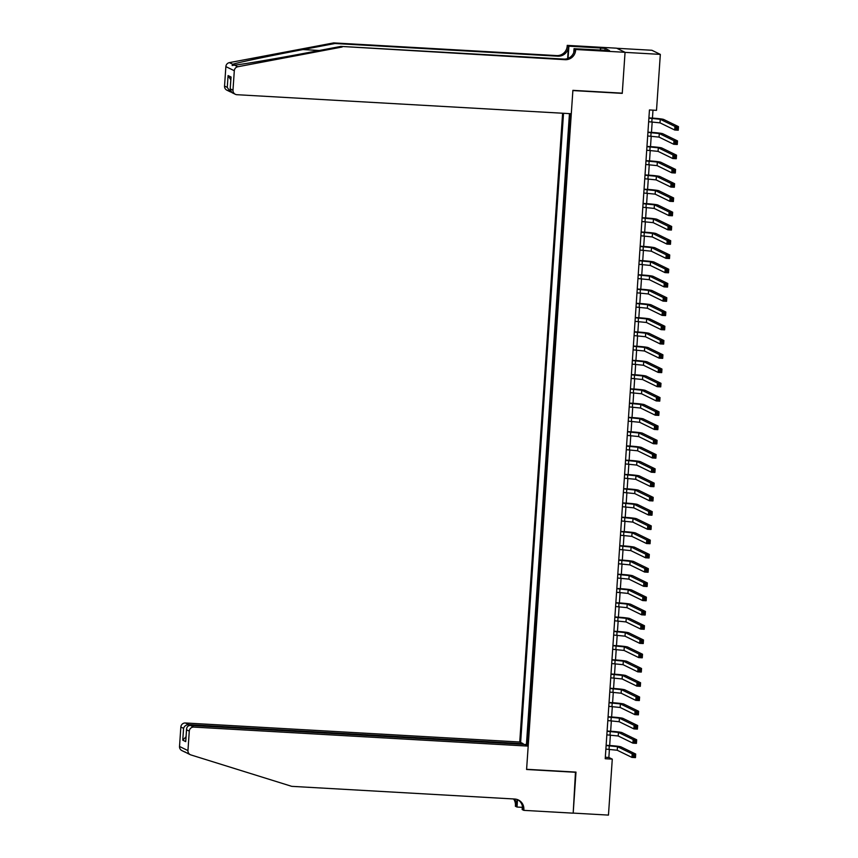 <?xml version="1.0" encoding="UTF-8"?>
<svg xmlns="http://www.w3.org/2000/svg" width="858" height="858" viewBox="0 0 858 858"><rect width="100%" height="100%" fill="white"/><g stroke="black" fill="none" stroke-linecap="round" stroke-linejoin="round"><path stroke-width="1.29" d="M562.612 113.235L519.744 742.009L185.371 722.983L188.781 724.635L188.706 725.729M616.784 48.273L651.887 50.268L660.328 54.386L625.053 52.37L622.254 93.372L572.876 90.562L526.608 769.294L575.986 772.103L573.187 813.094L608.461 815.1L612.28 759.137L608.858 757.464L609.416 749.313M570.238 113.674L570.12 117.546M569.723 123.305L569.144 131.8M568.757 137.559L568.178 146.064M567.781 151.823L567.202 160.317M566.806 166.077L566.226 174.582M565.84 180.341L565.261 188.835M564.864 194.594L564.285 203.099M563.888 208.859L563.309 217.353M562.923 223.123L562.344 231.617M561.947 237.376L561.368 245.871M560.971 251.641L560.392 260.135M560.006 265.894L559.427 274.388M559.03 280.158L558.451 288.653M558.065 294.412L557.486 302.906M557.089 308.676L556.51 317.17M556.113 322.93L555.534 331.424M555.147 337.194L554.568 345.688M554.171 351.448L553.592 359.942M553.195 365.712L552.616 374.206M552.23 379.965L551.651 388.459M551.254 394.23L550.675 402.724M550.278 408.483L549.699 416.977M549.313 422.747L548.734 431.242M548.337 437.001L547.758 445.495M547.372 451.265L546.793 459.759M546.396 465.519L545.817 474.013M545.42 479.783L544.841 488.277M544.455 494.036L543.875 502.531M543.479 508.301L542.899 516.795M542.503 522.554L541.924 531.048M541.537 536.818L540.958 545.313M540.561 551.072L539.982 559.577M539.585 565.336L539.006 573.83M538.62 579.59L538.041 588.095M537.644 593.854L537.065 602.348M536.679 608.107L536.1 616.612M535.703 622.372L535.124 630.866M534.727 636.625L534.148 645.13M533.762 650.89L533.183 659.384M532.786 665.143L532.207 673.648M531.81 679.407L531.231 687.901M530.845 693.661L530.265 702.166M529.869 707.925L529.289 716.419M528.893 722.179L528.313 730.684M660.328 54.386L656.509 110.35L649.452 109.942L605.222 758.729L612.28 759.137M527.295 745.688L570.377 113.674M563.524 113.288L520.634 742.438M569.455 113.621L526.437 744.562L527.348 744.937M527.927 736.443L527.209 744.926M609.673 745.505L610.381 735.049M610.649 731.252L611.357 720.795M611.615 716.988L612.333 706.531M612.591 702.734L613.298 692.277M613.556 688.47L614.274 678.013M614.532 674.206L615.25 663.76M615.508 659.952L616.216 649.495M616.473 645.688L617.192 635.242M617.449 631.434L618.157 620.977M618.425 617.17L619.133 606.724M619.39 602.917L620.109 592.46M620.366 588.652L621.074 578.206M621.342 574.399L622.05 563.942M622.307 560.135L623.026 549.688M623.283 545.881L623.991 535.424M624.259 531.617L624.967 521.171M625.225 517.363L625.943 506.906M626.201 503.099L626.908 492.653M627.166 488.846L627.884 478.389M628.142 474.581L628.85 464.135M629.118 460.328L629.826 449.871M630.083 446.063L630.802 435.617M631.059 431.81L631.767 421.353M632.035 417.546L632.743 407.1M633 403.292L633.719 392.835M633.976 389.028L634.684 378.582M634.952 374.774L635.66 364.318M635.917 360.51L636.636 350.064M636.893 346.257L637.601 335.8M637.859 331.992L638.577 321.546M638.835 317.739L639.542 307.282M639.811 303.475L640.518 293.028M640.776 289.221L641.494 278.764M641.752 274.957L642.46 264.511M642.728 260.703L643.436 250.246M643.693 246.439L644.412 235.993M644.669 232.186L645.377 221.729M645.645 217.921L646.353 207.475M646.61 203.668L647.329 193.211M647.586 189.404L648.294 178.957M648.551 175.15L649.27 164.693M649.527 160.886L650.246 150.429M650.503 146.632L651.211 136.175M651.469 132.368L652.187 121.911M652.445 118.104L652.992 110.146M605.319 757.26L608.858 757.464M526.437 744.562L190.401 725.428L193.811 727.091A4.301 4.226 116 0 0 189.286 731.123L187.956 750.589A4.301 4.226 116 0 0 190.894 754.922L291.752 786.346L514.661 799.023A10.028 9.867 -64 0 1 523.863 809.566L523.809 810.36L573.187 813.17L575.471 772.071M648.648 121.718L660.016 122.855L674.71 130.008L674.956 126.448L678.474 126.652L663.781 119.487A10.746 0.729 3.9 0 0 651.49 118.05L648.916 117.9M648.895 118.147L660.252 119.283L674.956 126.448L676.233 127.724L676.136 129.15L677.552 129.226L677.648 127.799L676.233 127.724M677.648 127.799L678.474 126.652L678.238 130.212L674.71 130.008L676.136 129.15M678.238 130.212L677.552 129.226M333.708 42.9L334.963 43.511L302.971 49.56C272.329 55.32 239.146 62.259 232.711 64.264L232.132 65.498L234.47 65.122C243.243 64.253 278.389 58.269 308.912 52.456L340.905 46.407L563.813 59.084A10.028 9.867 116 0 0 574.377 49.667L575.621 50.279L575.675 49.496L625.053 52.306L622.275 93.157L572.887 90.347L571.299 113.728L236.926 94.702A4.301 4.226 116 0 1 232.979 90.187L234.309 70.721L225.868 66.613A4.301 4.226 -64 0 1 229.376 62.634L333.708 42.9L556.628 55.588A10.028 9.867 116 0 0 567.181 46.16L567.235 45.377L616.623 48.187L625.053 52.306M340.905 46.407L565.068 59.695A10.028 9.867 116 0 0 575.621 50.279M567.631 58.548L568.436 46.772A10.028 9.867 116 0 1 557.882 56.188L334.963 43.511M224.539 86.068L227.273 87.398L230.255 91.817L226.898 90.176A4.301 4.226 -64 0 1 224.539 86.068L225.868 66.613M234.47 65.122L237.805 66.752L342.149 47.008M600.343 50.182L600.493 47.984L600.718 50.204M605.255 50.461L609.491 50.547L605.094 48.402L600.857 48.166M605.265 50.311L574.023 48.691L575.675 49.496M567.235 45.377L568.897 46.182L568.06 58.387M600.493 47.984L568.897 46.182M573.766 52.51L574.023 48.691M237.805 66.752A4.301 4.226 116 0 0 234.309 70.721M605.094 48.402L604.954 50.45M230.255 91.817L231.22 92.16M227.273 87.398L228.078 75.568L230.813 79.848M228.078 75.568L231.059 77.016L230.974 78.314M231.059 77.016L230.148 89.511L231.971 92.653L235.328 94.283M187.559 753.303L185.929 752.477M184.92 751.887L185.789 752.445M523.112 744.358L523.155 743.672L188.781 724.635C186.165 724.742 184.427 725.975 183.569 728.345L180.845 727.016L179.526 746.481L187.956 750.589M523.155 743.672L519.744 742.009M522.308 807.346L517.02 807.046L515.368 806.241L515.422 805.458A10.028 9.867 -64 0 0 513.588 798.97M523.809 810.36L522.157 809.544L522.393 806.07M575.975 772.307L526.587 769.497L528.185 746.117L524.774 744.454M528.185 746.117L193.811 727.091M517.117 799.484L516.666 806.07L515.422 805.458M517.524 799.635L517.02 807.046M185.264 752.241L181.875 750.578A4.301 4.226 -64 0 1 179.526 746.481M180.845 727.016A4.301 4.226 -64 0 1 185.371 722.983M517.739 799.71A10.028 9.867 -64 0 1 522.608 808.965L523.863 809.566M514.403 799.013A10.028 9.867 -64 0 1 516.666 806.07M189.286 731.123L186.561 729.804L186.551 729.043L185.854 740.154M185.746 740.883L186.561 729.804C186.594 727.037 187.87 725.578 190.401 725.428M185.757 741.634L182.765 740.175L186.025 736.765M647.683 135.972L659.041 137.108L673.734 144.273L673.98 140.712L677.509 140.905L662.805 133.751A10.746 0.729 3.9 0 0 650.514 132.314L647.94 132.164M647.919 132.411L659.287 133.548L673.98 140.712L675.257 141.978L675.16 143.404L676.576 143.49L676.672 142.063L675.257 141.978M676.672 142.063L677.509 140.905L677.262 144.476L673.734 144.273L675.16 143.404M677.262 144.476L676.576 143.49M646.707 150.236L658.065 151.373L672.769 158.526L673.004 154.966L676.533 155.169L661.84 148.005A10.746 0.729 3.9 0 0 649.549 146.568L646.964 146.428M646.953 146.664L658.311 147.801L673.004 154.966L674.291 156.242L674.195 157.668L675.6 157.743L675.696 156.317L674.291 156.242M675.696 156.317L676.533 155.169L676.286 158.73L672.769 158.526L674.195 157.668M676.286 158.73L675.6 157.743M645.731 164.489L657.099 165.626L671.793 172.79L672.039 169.23L675.557 169.423L660.864 162.269A10.746 0.729 3.9 0 0 648.573 160.832L645.999 160.682M645.977 160.929L657.335 162.065L672.039 169.23L673.315 170.495L673.219 171.922L674.635 172.008L674.731 170.581L673.315 170.495M674.731 170.581L675.557 169.423L675.321 172.994L671.793 172.79L673.219 171.922M675.321 172.994L674.635 172.008M644.766 178.754L656.123 179.89L670.817 187.044L671.063 183.483L674.592 183.687L659.899 176.523A10.746 0.729 3.9 0 0 647.597 175.086L645.023 174.946M645.001 175.182L656.37 176.319L671.063 183.483L672.34 184.76L672.243 186.186L673.659 186.261L673.755 184.835L672.34 184.76M673.755 184.835L674.592 183.687L674.345 187.248L670.817 187.044L672.243 186.186M674.345 187.248L673.659 186.261M643.79 193.007L655.147 194.144L669.851 201.308L670.087 197.748L673.616 197.941L658.923 190.787A10.746 0.729 3.9 0 0 646.632 189.35L644.047 189.2M644.036 189.446L655.394 190.583L670.087 197.748L671.374 199.013L671.278 200.44L672.683 200.525L672.779 199.099L671.374 199.013M672.779 199.099L673.616 197.941L673.38 201.512L669.851 201.308L671.278 200.44M673.38 201.512L672.683 200.525M642.814 207.271L654.182 208.408L668.875 215.572L669.122 212.001L672.651 212.205L657.947 205.041A10.746 0.729 3.9 0 0 645.656 203.603L643.082 203.464M643.06 203.7L654.418 204.837L669.122 212.001L670.398 213.277L670.302 214.704L671.717 214.779L671.814 213.352L670.398 213.277M671.814 213.352L672.651 212.205L672.404 215.766L668.875 215.572L670.302 214.704M672.404 215.766L671.717 214.779M641.848 221.525L653.206 222.662L667.899 229.826L668.146 226.265L671.675 226.458L656.981 219.305A10.746 0.729 3.9 0 0 644.69 217.868L642.106 217.718M642.084 217.964L653.453 219.101L668.146 226.265L669.433 227.531L669.337 228.957L670.741 229.043L670.838 227.617L669.433 227.531M670.838 227.617L671.675 226.458L671.428 230.03L667.899 229.826L669.337 228.957M671.428 230.03L670.741 229.043M640.872 235.789L652.23 236.926L666.934 244.09L667.17 240.519L670.699 240.723L656.005 233.558A10.746 0.729 3.9 0 0 643.715 232.121L641.13 231.982M641.119 232.218L652.477 233.355L667.17 240.519L668.457 241.795L668.361 243.222L669.766 243.297L669.862 241.87L668.457 241.795M669.862 241.87L670.699 240.723L670.463 244.283L666.934 244.09L668.361 243.222M670.463 244.283L669.766 243.297M639.907 250.043L651.265 251.179L665.958 258.344L666.205 254.783L669.733 254.976L655.029 247.823A10.746 0.729 3.9 0 0 642.739 246.385L640.165 246.235M640.143 246.482L651.501 247.619L666.205 254.783L667.481 256.049L667.385 257.475L668.8 257.561L668.897 256.134L667.481 256.049M668.897 256.134L669.733 254.976L669.487 258.548L665.958 258.344L667.385 257.475M669.487 258.548L668.8 257.561M638.931 264.307L650.289 265.444L664.993 272.608L665.229 269.037L668.757 269.24L654.064 262.076A10.746 0.729 3.9 0 0 641.773 260.639L639.189 260.5M639.178 260.735L650.536 261.872L665.229 269.037L666.516 270.313L666.419 271.739L667.824 271.814L667.921 270.388L666.516 270.313M667.921 270.388L668.757 269.24L668.511 272.801L664.993 272.608L666.419 271.739M668.511 272.801L667.824 271.814M637.955 278.56L649.324 279.697L664.017 286.862L664.264 283.301L667.781 283.494L653.088 276.34A10.746 0.729 3.9 0 0 640.797 274.903L638.213 274.753M638.202 275L649.56 276.137L664.264 283.301L665.54 284.577L665.443 285.993L666.859 286.079L666.956 284.652L665.54 284.577M666.956 284.652L667.781 283.494L667.545 287.065L664.017 286.862L665.443 285.993M667.545 287.065L666.859 286.079M636.99 292.825L648.348 293.962L663.041 301.126L663.288 297.554L666.816 297.758L652.112 290.594A10.746 0.729 3.9 0 0 639.821 289.157L637.247 289.017M637.226 289.253L648.594 290.39L663.288 297.554L664.564 298.831L664.467 300.257L665.883 300.332L665.98 298.916L664.564 298.831M665.98 298.916L666.816 297.758L666.569 301.319L663.041 301.126L664.467 300.257M666.569 301.319L665.883 300.332M636.014 307.078L647.372 308.215L662.076 315.379L662.312 311.819L665.84 312.012L651.147 304.858A10.746 0.729 3.9 0 0 638.856 303.421L636.271 303.271M636.261 303.517L647.618 304.654L662.312 311.819L663.599 313.095L663.502 314.511L664.907 314.596L665.004 313.17L663.599 313.095M665.004 313.17L665.84 312.012L665.594 315.583L662.076 315.379L663.502 314.511M665.594 315.583L664.907 314.596M635.038 321.342L646.406 322.479L661.1 329.644L661.346 326.072L664.864 326.276L650.171 319.112A10.746 0.729 3.9 0 0 637.88 317.674L635.306 317.535M635.285 317.771L646.642 318.908L661.346 326.072L662.623 327.348L662.526 328.775L663.942 328.85L664.038 327.434L662.623 327.348M664.038 327.434L664.864 326.276L664.628 329.837L661.1 329.644L662.526 328.775M664.628 329.837L663.942 328.85M634.073 335.596L645.43 336.733L660.124 343.897L660.37 340.336L663.899 340.529L649.206 333.376A10.746 0.729 3.9 0 0 636.904 331.939L634.33 331.789M634.309 332.035L645.677 333.172L660.37 340.336L661.647 341.613L661.55 343.039L662.966 343.114L663.062 341.688L661.647 341.613M663.062 341.688L663.899 340.529L663.652 344.101L660.124 343.897L661.55 343.039M663.652 344.101L662.966 343.114M633.097 349.86L644.455 350.997L659.159 358.161L659.394 354.59L662.923 354.794L648.23 347.629A10.746 0.729 3.9 0 0 635.939 346.192L633.354 346.053M633.343 346.289L644.701 347.426L659.394 354.59L660.681 355.866L660.585 357.293L661.99 357.378L662.086 355.952L660.681 355.866M662.086 355.952L662.923 354.794L662.687 358.354L659.159 358.161L660.585 357.293M662.687 358.354L661.99 357.378M632.121 364.114L643.489 365.251L658.183 372.415L658.429 368.854L661.958 369.047L647.254 361.894A10.746 0.729 3.9 0 0 634.963 360.457L632.389 360.306M632.367 360.553L643.725 361.69L658.429 368.854L659.705 370.13L659.609 371.557L661.025 371.632L661.121 370.206L659.705 370.13M661.121 370.206L661.958 369.047L661.711 372.619L658.183 372.415L659.609 371.557M661.711 372.619L661.025 371.632M631.156 378.378L642.513 379.515L657.207 386.679L657.453 383.108L660.982 383.311L646.288 376.147A10.746 0.729 3.9 0 0 633.998 374.71L631.413 374.571M631.391 374.807L642.76 375.954L657.453 383.108L658.74 384.384L658.644 385.81L660.049 385.896L660.145 384.47L658.74 384.384M660.145 384.47L660.982 383.311L660.735 386.872L657.207 386.679L658.644 385.81M660.735 386.872L660.049 385.896M630.18 392.632L641.537 393.768L656.241 400.933L656.477 397.372L660.006 397.576L645.313 390.411A10.746 0.729 3.9 0 0 633.022 388.974L630.437 388.824M630.426 389.071L641.784 390.208L656.477 397.372L657.764 398.648L657.668 400.075L659.073 400.15L659.169 398.723L657.764 398.648M659.169 398.723L660.006 397.576L659.77 401.136L656.241 400.933L657.668 400.075M659.77 401.136L659.073 400.15M629.214 406.896L640.572 408.033L655.265 415.197L655.512 411.625L659.041 411.829L644.337 404.665A10.746 0.729 3.9 0 0 632.046 403.228L629.472 403.088M629.45 403.335L640.808 404.472L655.512 411.625L656.788 412.902L656.692 414.328L658.107 414.414L658.204 412.988L656.788 412.902M658.204 412.988L659.041 411.829L658.794 415.39L655.265 415.197L656.692 414.328M658.794 415.39L658.107 414.414M628.238 421.149L639.596 422.286L654.289 429.45L654.536 425.89L658.065 426.094L643.371 418.929A10.746 0.729 3.9 0 0 631.08 417.492L628.496 417.342M628.485 417.589L639.843 418.725L654.536 425.89L655.823 427.166L655.726 428.592L657.131 428.668L657.228 427.241L655.823 427.166M657.228 427.241L658.065 426.094L657.818 429.654L654.289 429.45L655.726 428.592M657.818 429.654L657.131 428.668M627.262 435.414L638.631 436.55L653.324 443.715L653.571 440.143L657.089 440.347L642.395 433.183A10.746 0.729 3.9 0 0 630.104 431.746L627.52 431.606M627.509 431.853L638.867 432.99L653.571 440.143L654.847 441.42L654.751 442.846L656.166 442.932L656.263 441.505L654.847 441.42M656.263 441.505L657.089 440.347L656.853 443.908L653.324 443.715L654.751 442.846M656.853 443.908L656.166 442.932M626.297 449.667L637.655 450.804L652.348 457.968L652.595 454.408L656.123 454.611L641.419 447.447A10.746 0.729 3.9 0 0 629.129 446.01L626.555 445.86M626.533 446.106L637.902 447.243L652.595 454.408L653.871 455.684L653.775 457.11L655.19 457.185L655.287 455.759L653.871 455.684M655.287 455.759L656.123 454.611L655.877 458.172L652.348 457.968L653.775 457.11M655.877 458.172L655.19 457.185M625.321 463.931L636.679 465.068L651.383 472.232L651.619 468.661L655.147 468.865L640.454 461.701A10.746 0.729 3.9 0 0 628.163 460.263L625.579 460.124M625.568 460.371L636.926 461.507L651.619 468.661L652.906 469.937L652.809 471.364L654.214 471.45L654.311 470.023L652.906 469.937M654.311 470.023L655.147 468.865L654.901 472.426L651.383 472.232L652.809 471.364M654.901 472.426L654.214 471.45M624.345 478.185L635.714 479.322L650.407 486.486L650.654 482.925L654.171 483.129L639.478 475.965A10.746 0.729 3.9 0 0 627.187 474.528L624.613 474.377M624.592 474.624L635.95 475.761L650.654 482.925L651.93 484.202L651.833 485.628L653.249 485.703L653.346 484.277L651.93 484.202M653.346 484.277L654.171 483.129L653.935 486.69L650.407 486.486L651.833 485.628M653.935 486.69L653.249 485.703M623.38 492.449L634.738 493.586L649.431 500.75L649.678 497.179L653.206 497.383L638.513 490.218A10.746 0.729 3.9 0 0 626.211 488.781L623.637 488.642M623.616 488.888L634.984 490.025L649.678 497.179L650.954 498.455L650.857 499.882L652.273 499.967L652.37 498.541L650.954 498.455M652.37 498.541L653.206 497.383L652.959 500.943L649.431 500.75L650.857 499.882M652.959 500.943L652.273 499.967M622.404 506.703L633.762 507.85L648.466 515.004L648.702 511.443L652.23 511.647L637.537 504.483A10.746 0.729 3.9 0 0 625.246 503.045L622.661 502.895M622.651 503.142L634.008 504.279L648.702 511.443L649.989 512.719L649.892 514.146L651.297 514.221L651.394 512.794L649.989 512.719M651.394 512.794L652.23 511.647L651.994 515.208L648.466 515.004L649.892 514.146M651.994 515.208L651.297 514.221M621.428 520.967L632.796 522.104L647.49 529.268L647.736 525.697L651.265 525.9L636.561 518.736A10.746 0.729 3.9 0 0 624.27 517.31L621.696 517.159M621.675 517.406L633.032 518.543L647.736 525.697L649.013 526.973L648.916 528.399L650.332 528.485L650.428 527.059L649.013 526.973M650.428 527.059L651.265 525.9L651.018 529.472L647.49 529.268L648.916 528.399M651.018 529.472L650.332 528.485M620.463 535.231L631.82 536.368L646.514 543.522L646.76 539.961L650.289 540.165L635.596 533A10.746 0.729 3.9 0 0 623.305 531.563L620.72 531.413M620.699 531.66L632.067 532.797L646.76 539.961L648.047 541.237L647.951 542.664L649.356 542.739L649.452 541.312L648.047 541.237M649.452 541.312L650.289 540.165L650.042 543.725L646.514 543.522L647.951 542.664M650.042 543.725L649.356 542.739M619.487 549.485L630.845 550.621L645.548 557.786L645.784 554.214L649.313 554.418L634.62 547.254A10.746 0.729 3.9 0 0 622.329 545.827L619.744 545.677M619.733 545.924L631.091 547.061L645.784 554.214L647.071 555.491L646.975 556.917L648.38 557.003L648.476 555.576L647.071 555.491M648.476 555.576L649.313 554.418L649.077 557.99L645.548 557.786L646.975 556.917M649.077 557.99L648.38 557.003M618.521 563.749L629.879 564.886L644.572 572.039L644.819 568.479L648.348 568.682L633.644 561.518A10.746 0.729 3.9 0 0 621.353 560.081L618.779 559.931M618.757 560.177L630.115 561.314L644.819 568.479L646.095 569.755L645.999 571.181L647.415 571.256L647.511 569.83L646.095 569.755M647.511 569.83L648.348 568.682L648.101 572.243L644.572 572.039L645.999 571.181M648.101 572.243L647.415 571.256M617.545 578.002L628.903 579.139L643.597 586.304L643.843 582.732L647.372 582.936L632.678 575.772A10.746 0.729 3.9 0 0 620.388 574.345L617.803 574.195M617.792 574.442L629.15 575.579L643.843 582.732L645.13 584.008L645.034 585.435L646.439 585.521L646.535 584.094L645.13 584.008M646.535 584.094L647.372 582.936L647.125 586.507L643.597 586.304L645.034 585.435M647.125 586.507L646.439 585.521M616.57 592.267L627.938 593.404L642.631 600.557L642.878 596.996L646.396 597.2L631.702 590.036A10.746 0.729 3.9 0 0 619.412 588.599L616.827 588.449M616.816 588.695L628.174 589.832L642.878 596.996L644.154 598.273L644.058 599.699L645.473 599.774L645.57 598.348L644.154 598.273M645.57 598.348L646.396 597.2L646.16 600.761L642.631 600.557L644.058 599.699M646.16 600.761L645.473 599.774M615.604 606.52L626.962 607.657L641.655 614.821L641.902 611.25L645.43 611.454L630.727 604.289A10.746 0.729 3.9 0 0 618.436 602.863L615.862 602.713M615.84 602.96L627.209 604.096L641.902 611.25L643.178 612.526L643.082 613.953L644.497 614.038L644.594 612.612L643.178 612.526M644.594 612.612L645.43 611.454L645.184 615.025L641.655 614.821L643.082 613.953M645.184 615.025L644.497 614.038M614.628 620.784L625.986 621.921L640.69 629.075L640.926 625.514L644.455 625.718L629.761 618.554A10.746 0.729 3.9 0 0 617.47 617.116L614.886 616.966M614.875 617.213L626.233 618.35L640.926 625.514L642.213 626.79L642.116 628.217L643.521 628.292L643.618 626.866L642.213 626.79M643.618 626.866L644.455 625.718L644.208 629.279L640.69 629.075L642.116 628.217M644.208 629.279L643.521 628.292M613.652 635.038L625.021 636.175L639.714 643.339L639.961 639.778L643.479 639.971L628.785 632.807A10.746 0.729 3.9 0 0 616.494 631.381L613.92 631.231M613.899 631.477L625.257 632.614L639.961 639.778L641.237 641.044L641.14 642.47L642.556 642.556L642.653 641.13L641.237 641.044M642.653 641.13L643.479 639.971L643.243 643.543L639.714 643.339L641.14 642.47M643.243 643.543L642.556 642.556M612.687 649.302L624.045 650.439L638.738 657.593L638.985 654.032L642.513 654.236L627.809 647.071A10.746 0.729 3.9 0 0 615.518 645.634L612.944 645.484M612.923 645.731L624.292 646.868L638.985 654.032L640.261 655.308L640.165 656.735L641.58 656.81L641.677 655.383L640.261 655.308M641.677 655.383L642.513 654.236L642.267 657.796L638.738 657.593L640.165 656.735M642.267 657.796L641.58 656.81M611.711 663.556L623.069 664.693L637.773 671.857L638.009 668.296L641.537 668.489L626.844 661.325A10.746 0.729 3.9 0 0 614.553 659.899L611.969 659.748M611.958 659.995L623.316 661.132L638.009 668.296L639.296 669.562L639.199 670.988L640.604 671.074L640.701 669.648L639.296 669.562M640.701 669.648L641.537 668.489L641.301 672.061L637.773 671.857L639.199 670.988M641.301 672.061L640.604 671.074M610.735 677.82L622.104 678.957L636.797 686.11L637.044 682.55L640.572 682.754L625.868 675.589A10.746 0.729 3.9 0 0 613.577 674.152L611.003 674.002M610.982 674.249L622.34 675.385L637.044 682.55L638.32 683.826L638.223 685.252L639.639 685.327L639.736 683.901L638.32 683.826M639.736 683.901L640.572 682.754L640.325 686.314L636.797 686.11L638.223 685.252M640.325 686.314L639.639 685.327M609.77 692.074L621.128 693.21L635.821 700.375L636.068 696.814L639.596 697.007L624.903 689.853A10.746 0.729 3.9 0 0 612.612 688.416L610.027 688.266M610.006 688.513L621.374 689.65L636.068 696.814L637.355 698.08L637.247 699.506L638.663 699.592L638.76 698.165L637.355 698.08M638.76 698.165L639.596 697.007L639.349 700.578L635.821 700.375L637.247 699.506M639.349 700.578L638.663 699.592M608.794 706.338L620.152 707.475L634.856 714.628L635.092 711.067L638.62 711.271L623.927 704.107A10.746 0.729 3.9 0 0 611.636 702.67L609.051 702.52M609.041 702.766L620.398 703.903L635.092 711.067L636.379 712.344L636.282 713.77L637.687 713.845L637.784 712.419L636.379 712.344M637.784 712.419L638.62 711.271L638.384 714.832L634.856 714.628L636.282 713.77M638.384 714.832L637.687 713.845M607.829 720.591L619.186 721.728L633.88 728.892L634.126 725.332L637.655 725.525L622.951 718.371A10.746 0.729 3.9 0 0 610.66 716.934L608.086 716.784M608.065 717.031L619.422 718.167L634.126 725.332L635.403 726.597L635.306 728.024L636.722 728.11L636.818 726.683L635.403 726.597M636.818 726.683L637.655 725.525L637.408 729.096L633.88 728.892L635.306 728.024M637.408 729.096L636.722 728.11M606.853 734.856L618.21 735.992L632.904 743.146L633.15 739.585L636.679 739.789L621.986 732.625A10.746 0.729 3.9 0 0 609.695 731.188L607.11 731.048M607.099 731.284L618.457 732.421L633.15 739.585L634.437 740.862L634.341 742.288L635.746 742.363L635.842 740.937L634.437 740.862M635.842 740.937L636.679 739.789L636.432 743.35L632.904 743.146L634.341 742.288M636.432 743.35L635.746 742.363M605.877 749.109L617.245 750.246L631.938 757.41L632.185 753.85L635.703 754.043L621.01 746.889A10.746 0.729 3.9 0 0 608.719 745.452L606.134 745.302M606.123 745.548L617.481 746.685L632.185 753.85L633.461 755.115L633.365 756.541L634.77 756.627L634.877 755.201L633.461 755.115M634.877 755.201L635.703 754.043L635.467 757.614L631.938 757.41L633.365 756.541M635.467 757.614L634.77 756.627M652.059 118.329L651.812 121.89M660.252 119.283L660.016 122.855M302.971 49.56L319.294 50.493M563.813 59.084L565.068 59.695M557.882 56.188L556.628 55.588M230.255 88.857L232.979 90.187M229.376 62.634L232.711 64.264M568.436 46.772L567.181 46.16M182.765 740.175L183.569 728.345M651.093 132.593L650.847 136.154M659.287 133.548L659.041 137.108M650.117 146.847L649.871 150.407M658.311 147.801L658.065 151.373M649.141 161.111L648.905 164.672M657.335 162.065L657.099 165.626M648.176 175.364L647.929 178.925M656.37 176.319L656.123 179.89M647.2 189.629L646.953 193.189M655.394 190.583L655.147 194.144M646.224 203.882L645.988 207.454M654.418 204.837L654.182 208.408M645.259 218.147L645.012 221.707M653.453 219.101L653.206 222.662M644.283 232.4L644.036 235.971M652.477 233.355L652.23 236.926M643.307 246.664L643.071 250.225M651.501 247.619L651.265 251.179M642.342 260.918L642.095 264.489M650.536 261.872L650.289 265.444M641.366 275.182L641.119 278.743M649.56 276.137L649.324 279.697M640.39 289.436L640.154 293.007M648.594 290.39L648.348 293.962M639.425 303.7L639.178 307.261M647.618 304.654L647.372 308.215M638.449 317.953L638.213 321.525M646.642 318.908L646.406 322.479M637.483 332.218L637.237 335.778M645.677 333.172L645.43 336.733M636.507 346.471L636.261 350.043M644.701 347.426L644.455 350.997M635.531 360.735L635.295 364.296M643.725 361.69L643.489 365.251M634.566 374.989L634.319 378.56M642.76 375.954L642.513 379.515M633.59 389.253L633.343 392.814M641.784 390.208L641.537 393.768M632.614 403.507L632.378 407.078M640.808 404.472L640.572 408.033M631.649 417.771L631.402 421.332M639.843 418.725L639.596 422.286M630.673 432.024L630.426 435.596M638.867 432.99L638.631 436.55M629.697 446.289L629.461 449.849M637.902 447.243L637.655 450.804M628.732 460.542L628.485 464.114M636.926 461.507L636.679 465.068M627.756 474.806L627.52 478.367M635.95 475.761L635.714 479.322M626.79 489.06L626.544 492.631M634.984 490.025L634.738 493.586M625.814 503.324L625.568 506.885M634.008 504.279L633.762 507.85M624.839 517.578L624.603 521.149M633.032 518.543L632.796 522.104M623.873 531.842L623.627 535.403M632.067 532.797L631.82 536.368M622.897 546.096L622.651 549.667M631.091 547.061L630.845 550.621M621.921 560.36L621.685 563.92M630.115 561.314L629.879 564.886M620.956 574.613L620.709 578.185M629.15 575.579L628.903 579.139M619.98 588.878L619.733 592.438M628.174 589.832L627.938 593.404M619.004 603.131L618.768 606.703M627.209 604.096L626.962 607.657M618.039 617.395L617.792 620.956M626.233 618.35L625.986 621.921M617.063 631.66L616.827 635.22M625.257 632.614L625.021 636.175M616.098 645.913L615.851 649.474M624.292 646.868L624.045 650.439M615.122 660.177L614.875 663.738M623.316 661.132L623.069 664.693M614.146 674.431L613.91 677.992M622.34 675.385L622.104 678.957M613.18 688.695L612.934 692.256M621.374 689.65L621.128 693.21M612.204 702.949L611.958 706.509M620.398 703.903L620.152 707.475M611.228 717.213L610.993 720.774M619.422 718.167L619.186 721.728M610.263 731.466L610.017 735.027M618.457 732.421L618.21 735.992M609.287 745.731L609.041 749.291M617.481 746.685L617.245 750.246M230.148 89.511L230.963 77.67M190.304 754.697L186.862 753.013"/></g></svg>

